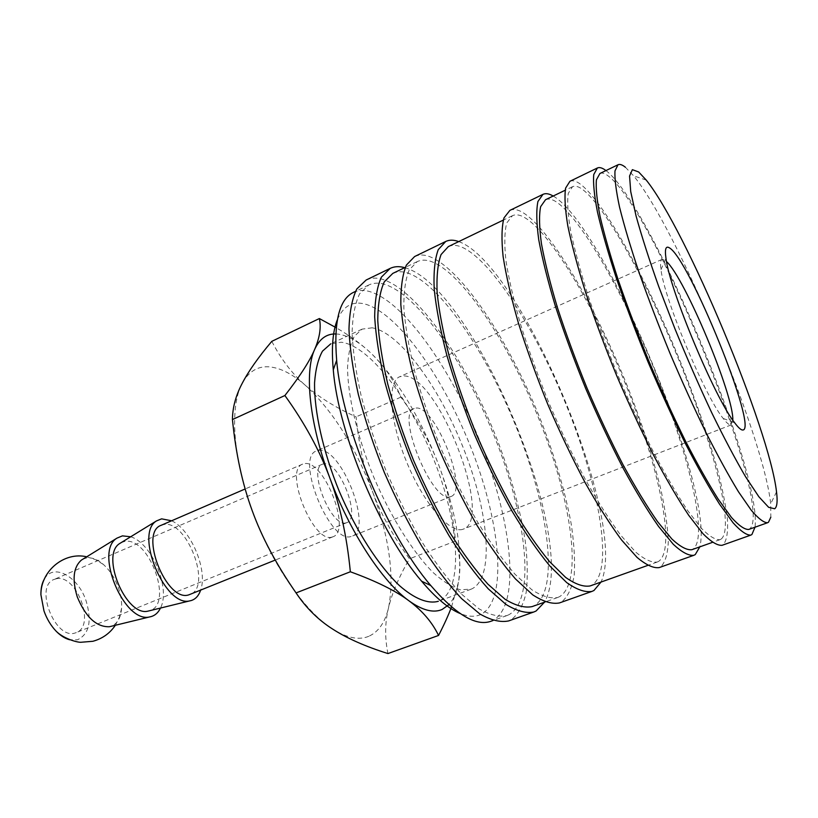<?xml version="1.0" encoding="UTF-8"?>
<svg xmlns="http://www.w3.org/2000/svg" width="818" height="818" viewBox="0 0 818 818"><rect width="100%" height="100%" fill="white"/><g stroke="black" fill="none" stroke-linecap="round" stroke-linejoin="round"><path stroke-width="0.61" stroke-dasharray="4.09 3.07" d="M353.345 292.435C357.599 290.421 362.374 289.961 367.671 291.055C403.335 299.276 453.182 371.352 482.743 448.438C512.497 525.391 520.616 605.187 492.957 620.392L490.78 621.322M337.384 319.654C342.936 306.811 351.443 301.443 362.906 303.56C396.863 310.503 444.563 378.55 472.589 451.822C500.831 524.972 507.794 600.504 480.943 614.4C475.238 617.13 468.325 616.854 460.207 613.551M509.021 614.666L506.915 615.576C499.062 617.201 489.737 614.942 478.949 608.776L461.301 593.95C448.653 580.371 435.759 563.377 422.62 542.968C409.654 520.964 397.599 497.221 386.454 471.761C376.168 445.943 367.742 420.687 361.198 395.994C355.912 372.302 352.885 351.188 352.108 332.65C352.609 316.024 355.145 303.049 359.685 293.703L368.765 284.991C372.896 283.048 377.548 282.65 382.722 283.815C417.609 292.547 467.068 365.227 496.843 442.62C526.812 519.89 535.759 599.747 509.021 614.666M366.147 280.022C370.482 277.967 375.38 277.578 380.82 278.856C416.904 288.212 467.671 363.018 498.254 442.487C511.27 477.17 520.258 509.982 525.228 540.913C527.559 560.422 527.886 577.549 526.199 592.273C523.295 605.259 518.234 614.461 511.015 619.891L508.612 620.934M559.502 596.69L557.61 597.518C550.504 598.868 541.874 596.25 531.741 589.686L514.951 574.185C502.784 560.105 490.248 542.59 477.334 521.649C464.512 499.092 452.456 474.849 441.158 448.898C430.636 422.63 421.853 397.016 414.818 372.047C408.99 348.141 405.339 326.914 403.867 308.366C403.663 291.801 405.452 278.969 409.256 269.858L417.241 261.607C420.953 259.868 425.207 259.695 430.002 261.095C462.374 271.453 510.606 346.024 541.056 424.378C571.67 502.62 583.275 582.702 559.502 596.69M392.814 273.396C396.73 271.545 401.188 271.259 406.178 272.547C439.828 282.077 488.683 355.697 518.796 433.56C549.082 511.311 559.348 591.291 534.062 605.749L532.058 606.619M414.634 256.535C418.53 254.695 423.008 254.531 428.059 256.065C461.556 267.118 511.066 343.857 542.344 424.317C555.678 459.419 565.279 492.508 571.138 523.571C574.103 543.142 575.126 560.258 574.226 574.921C572.13 587.794 567.907 596.813 561.547 601.976L559.389 602.948M658.643 561.373L657.212 562.038C651.639 562.804 644.472 559.481 635.698 552.089L620.719 535.217C609.574 520.136 597.794 501.577 585.371 479.542C572.876 455.902 560.831 430.636 549.236 403.734C538.244 376.587 528.725 350.257 520.688 324.756C513.735 300.431 508.806 279.01 505.913 260.492C504.215 244.071 504.491 231.566 506.741 222.977L512.467 215.676C515.309 214.347 518.745 214.623 522.753 216.525C549.921 230.206 595.616 308.539 627.396 388.765C659.298 468.888 676.302 549.338 658.643 561.373M448.336 246.607C451.771 245.001 455.759 244.971 460.309 246.535C491.025 257.956 538.438 333.754 569.328 412.722C600.361 491.577 613.705 571.792 591.874 585.156L590.136 585.933M509.88 210.39C512.876 208.989 516.485 209.306 520.718 211.351C548.868 225.85 595.77 306.453 628.418 388.816C642.427 424.746 653.255 458.356 660.903 489.665C665.157 509.328 667.621 526.414 668.316 540.913C667.887 553.551 665.382 562.181 660.78 566.813L659.155 567.6M721.128 539.103L720.004 539.675C715.464 540.044 709.267 536.26 701.415 528.326L687.652 510.555C677.202 494.818 665.944 475.585 653.868 452.845C641.598 428.509 629.574 402.589 617.805 375.084C606.506 347.374 596.506 320.605 587.815 294.777C580.115 270.206 574.338 248.682 570.483 230.195C567.804 213.887 567.068 201.617 568.285 193.375L572.498 186.708C574.778 185.666 577.651 186.248 581.148 188.457C604.86 204.336 648.858 285.063 681.486 366.454C714.206 447.753 734.728 528.377 721.128 539.103M545.534 199.715C548.07 198.539 551.199 198.989 554.931 201.054C580.207 215.942 624.972 295.595 657.232 376.464C689.574 457.231 708.511 537.784 693.061 549.103L691.803 549.716M569.931 181.289C572.324 180.185 575.361 180.819 579.052 183.201C603.643 199.97 648.827 283.028 682.335 366.587C696.762 403.018 708.388 436.955 717.222 468.397C722.304 488.111 725.719 505.156 727.458 519.542C728.132 532.007 726.752 540.371 723.337 544.645L722.059 545.309M599.921 173.488C601.925 172.567 604.553 173.283 607.794 175.655C653.981 207.987 775.433 507.774 749.666 528.939L748.685 529.461M331.985 537.078C313.243 543.714 283.539 469.685 302.66 464.113L304.715 463.591C324.286 460.135 351.73 530.841 333.018 536.761L331.985 537.078M161.238 525.268L163.672 524.563C186.708 519.348 212.445 586.987 190.134 594.42M82.792 559.226L86.279 558.009C91.718 557.17 97.393 559.297 103.313 564.4C109.837 570.279 114.847 578.019 118.344 587.61C120.849 594.788 121.933 601.619 121.596 608.132C120.849 617.927 117.271 624.011 110.859 626.363M44.377 579.032C53.344 562.6 78.211 576.496 86.146 601.025C92.076 621.302 89.182 634.226 77.454 639.799L69.765 639.788M121.166 542.62L124.438 541.526C148.856 535.79 173.978 604.42 149.622 610.729M368.795 636.292C358.928 640.433 346.883 638.02 332.65 629.073C304.674 611.547 271.3 563.52 252.22 510.708C232.69 457.927 229.561 406.658 242.118 383.519C248.498 371.709 257.394 366.147 268.805 366.822C280.226 367.722 292.476 373.938 305.543 385.472C332.721 410.779 355.053 446.168 372.538 491.649C389.348 537.395 394.675 576.117 388.53 607.805C385.063 622.426 378.489 631.915 368.795 636.292M335.82 333.949L338.233 334.133C348.693 335.636 360.145 342.497 372.579 354.726C398.499 381.444 420.472 417.998 438.499 464.389C455.943 511.015 462.651 550.115 458.601 581.68C461.015 567.099 459.982 553.551 455.503 541.035C452.732 512.252 447.068 486.7 438.499 464.389C430.033 442.017 417.477 419.603 400.84 397.149C394.481 381.157 385.063 367.016 372.579 354.726C363.172 345.441 351.065 336.454 336.259 327.773M372.118 327.814L362.098 329.133L354.378 336.239C350.462 343.805 348.192 354.235 347.548 367.517C347.732 396.178 357.241 436.781 373.734 477.078C390.82 517.119 413.029 552.416 433.284 572.682C443.182 581.567 452.211 587.273 460.34 589.809L471.342 589.113C494.461 578.94 489.307 515.299 465.125 452.599C441.178 389.828 400.206 332.261 372.118 327.814M362.098 329.133L330.758 343.826L341.29 342.231C370.636 345.902 412.231 402.466 435.82 464.716C459.655 526.884 463.438 590.412 438.888 601.077L470.831 589.308M346.014 522.876C331.31 527.774 307.578 468.489 322.476 464.174L324 463.786C339.245 460.943 361.536 518.06 346.893 522.61L346.014 522.876M56.115 578.817L54.07 579.451C34.039 586.179 55.154 640.105 75.082 632.999L76.278 632.59C96.135 625.821 76.432 573.449 56.115 578.817M450.084 496.771C432.129 503.295 395.564 413.151 414.205 408.448L416.29 408.018C435.565 406.106 469.021 491.107 451.004 496.506L450.084 496.771M351.086 536.496C329.838 544.348 294.705 457.139 316.546 450.912L318.989 450.319C341.382 446.832 373.437 529.42 352.169 536.148L351.086 536.496M732.805 420.166L730.842 424.982C729.206 425.145 726.66 422.967 723.194 418.448C704.942 396.321 663.919 298.151 660.995 269.613C660.157 263.498 660.504 260.083 662.059 259.378L664.206 259.725L666.537 261.576M462.507 529.389C449.583 533.561 423.407 502.998 406.536 461.741C389.521 420.534 387.129 381.658 399.705 376.73L404.092 375.973C438.151 375.421 494.225 519.205 463.377 529.103L462.507 529.389M451.536 606.895L458.601 581.68C456.914 591.782 453.693 599.43 448.929 604.625M271.801 341.351C281.147 359.378 292.394 374.082 305.543 385.472C318.652 397.016 335.492 407.476 356.086 416.863C358.805 444.91 364.286 469.839 372.538 491.649C380.646 513.489 392.957 535.882 409.47 558.817C399 576.843 392.016 593.173 388.53 607.805C384.91 622.365 384.716 637.611 387.936 653.562M400.84 397.149L356.086 416.863M455.503 541.035L409.47 558.817M171.606 520.78C190.931 529.369 208.079 570.402 200.614 590.187M130.686 536.772C151.933 543.132 170.89 588.479 160.471 608.071M625.351 167.209L633.623 175.839C676.936 228.549 763.613 435.963 770.689 503.827L770.822 517.18M605.954 170.573C650.535 203.887 762.611 472.078 754.994 527.211M553.183 196.034C604.318 225.206 714.973 489.982 699.799 546.874M458.734 241.596C521.066 263.631 629.124 522.221 601.015 582.058M404.695 267.66C473.111 285.779 579.676 540.78 544.491 602.191M368.765 284.991L355.462 291.412M506.915 615.576L492.998 620.535M417.241 261.607L405.278 267.384M557.61 597.518L545.105 601.976M512.467 215.676L503.285 220.103M657.212 562.038L647.611 565.463M572.498 186.708L565.177 190.246M720.004 539.675L712.345 542.406M302.66 464.113L245.165 488.97M121.596 608.132L119.448 617.048L115.348 625.279M322.476 464.174L54.07 579.451M414.205 408.448L316.546 450.912M662.059 259.378L399.705 376.73M723.194 418.448L734.769 422.906M660.995 269.613L665.964 258.253M731.231 424.89L463.377 529.103M451.004 496.506L352.169 536.148M346.893 522.61L76.278 632.59M86.728 556.792L95.461 559.655L103.313 564.4M333.018 536.761L275.267 560.064M646.22 180.062L633.623 175.839M776.527 491.884L770.689 503.827"/><path stroke-width="1.23" d="M492.998 620.535L490.78 621.322C475.902 626.516 455.912 614.594 430.8 585.545C386.996 534.788 341.996 427.088 336.658 360.257C333.632 321.975 339.194 299.368 353.345 292.435L355.462 291.412M460.207 613.551C448.704 608.776 435.83 597.989 421.597 581.189C380.196 533.387 338.202 432.916 333.284 369.869C331.331 347.936 332.701 331.198 337.384 319.654M544.491 602.191L536.076 611.005L533.796 612.007C526.086 613.541 516.833 611.026 506.045 604.471L488.295 588.868C475.503 574.625 462.374 556.843 448.929 535.524C435.616 512.538 423.172 487.784 411.597 461.25C400.861 434.368 391.986 408.121 384.981 382.507C379.266 357.957 375.83 336.126 374.685 317.016C374.859 299.909 377.098 286.617 381.403 277.118L390.196 268.376C394.317 266.423 399 266.147 404.256 267.547L404.695 267.66M533.796 612.007L508.612 620.934C500.524 622.6 490.912 620.269 479.798 613.919L461.618 598.653C448.571 584.665 435.278 567.15 421.71 546.107C408.335 523.397 395.892 498.908 384.388 472.62C373.775 445.974 365.084 419.91 358.335 394.44C352.885 370.002 349.767 348.223 348.979 329.122C349.511 311.995 352.118 298.621 356.801 288.999L366.147 280.022L390.196 268.376M545.105 601.976L532.058 606.619C524.573 608.111 515.585 605.668 505.125 599.308L487.896 584.154C475.483 570.32 462.763 553.07 449.736 532.406C436.832 510.125 424.777 486.137 413.56 460.432C403.162 434.389 394.562 408.959 387.773 384.123C382.221 360.329 378.877 339.153 377.763 320.615C377.916 304.02 380.084 291.106 384.266 281.883L392.814 273.396L405.278 267.384M601.015 582.058L593.95 590.494L591.966 591.404C585.156 592.59 576.741 589.666 566.751 582.631L550.033 566.22C537.825 551.383 525.136 532.978 511.966 511.005C498.837 487.385 486.393 462.017 474.634 434.91C463.612 407.497 454.307 380.82 446.72 354.879C440.34 330.063 436.168 308.11 434.184 288.999C433.489 271.975 434.849 258.856 438.254 249.654L445.728 241.463C449.348 239.766 453.54 239.756 458.336 241.453L458.734 241.596M591.966 591.404L559.389 602.948C552.068 604.318 543.183 601.629 532.743 594.87L515.442 578.909C502.896 564.41 489.962 546.352 476.628 524.747C463.397 501.485 450.953 476.465 439.297 449.675C428.428 422.569 419.368 396.127 412.119 370.36C406.106 345.697 402.354 323.805 400.84 304.695C400.636 287.629 402.497 274.408 406.413 265.042L414.634 256.535L445.728 241.463M647.611 565.463L590.136 585.933C583.52 587.089 575.351 584.256 565.647 577.416L549.44 561.475C537.6 547.078 525.299 529.226 512.528 507.927C499.808 485.023 487.753 460.442 476.362 434.184C465.687 407.63 456.669 381.781 449.307 356.638C443.121 332.589 439.061 311.3 437.139 292.752C436.454 276.228 437.763 263.498 441.066 254.562L448.336 246.607L503.285 220.103M699.799 546.874L695.249 554.604L693.807 555.32C688.654 555.882 681.813 552.201 673.296 544.297L658.541 526.414C647.437 510.504 635.576 490.984 622.958 467.855C610.177 443.07 597.754 416.618 585.688 388.499C574.164 360.155 564.072 332.732 555.412 306.229C547.825 280.993 542.273 258.836 538.745 239.766C536.455 222.915 536.179 210.165 537.917 201.514L542.968 194.357C545.626 193.12 548.929 193.61 552.856 195.839L553.183 196.034M693.807 555.32L659.155 567.6C653.418 568.377 646.036 564.962 637.007 557.355L621.557 539.982C610.075 524.44 597.917 505.309 585.105 482.579C572.201 458.182 559.768 432.108 547.794 404.337C536.444 376.311 526.628 349.133 518.336 322.813C511.168 297.721 506.097 275.635 503.111 256.545C501.373 239.623 501.669 226.75 503.99 217.905L509.88 210.39L542.968 194.357M712.345 542.406L691.803 549.716C686.793 550.269 680.157 546.7 671.885 539.011L657.56 521.639C646.803 506.199 635.3 487.272 623.071 464.849C610.698 440.83 598.664 415.196 586.966 387.967C575.811 360.513 566.025 333.938 557.631 308.253C550.279 283.795 544.88 262.312 541.455 243.805C539.226 227.455 538.95 215.073 540.637 206.668L545.534 199.715L565.177 190.246M754.994 527.211L751.906 534.522L750.791 535.125C746.619 535.32 740.709 531.209 733.071 522.784L719.472 504.052C709.053 487.528 697.693 467.375 685.402 443.581C672.856 418.131 660.453 391.065 648.214 362.374C636.404 333.499 625.852 305.666 616.567 278.856C608.275 253.386 601.905 231.146 597.477 212.107C594.236 195.379 592.999 182.854 593.756 174.551L597.365 167.997C599.471 167.036 602.242 167.813 605.668 170.359L605.954 170.573M750.791 535.125L722.059 545.309C717.386 545.688 711.006 541.802 702.918 533.633L688.725 515.34C677.958 499.123 666.343 479.287 653.889 455.83C641.22 430.718 628.807 403.959 616.649 375.564C604.983 346.955 594.666 319.327 585.698 292.67C577.764 267.322 571.813 245.124 567.845 226.065C565.085 209.265 564.338 196.627 565.596 188.15L569.931 181.289L597.365 167.997M770.822 517.18L768.48 522.242L767.591 522.722C763.859 522.784 758.429 518.643 751.302 510.289L738.501 491.822C728.613 475.575 717.775 455.82 705.975 432.538C693.899 407.661 681.895 381.239 669.983 353.274C658.459 325.145 648.091 298.038 638.878 271.965C630.596 247.22 624.154 225.625 619.553 207.169C616.087 190.962 614.563 178.886 614.972 170.921L617.999 164.766C619.819 163.927 622.273 164.745 625.351 167.209M767.591 522.722L748.685 529.461C744.625 529.645 738.889 525.647 731.476 517.457L718.286 499.266C708.173 483.233 697.161 463.683 685.259 440.616C673.102 415.953 661.087 389.736 649.226 361.945C637.795 333.989 627.57 307.016 618.572 281.034C610.525 256.361 604.349 234.786 600.044 216.32C596.895 200.073 595.688 187.915 596.414 179.837L599.921 173.488L617.999 164.766M774.718 508.765L768.654 507.324L758.859 496.741L745.658 476.894C735.321 459.246 724.002 437.834 711.701 412.661C699.145 385.891 686.905 357.967 674.973 328.856L658.766 286.648C649.247 259.827 641.67 236.238 636.046 215.87L630.709 191.514L629.563 176.044L632.375 169.663L638.664 171.974L646.22 180.062C686.097 229.602 769.298 428.704 776.527 491.884C777.693 501.281 777.09 506.904 774.718 508.765M275.267 560.064L188.907 594.819C166.555 602.948 138.59 532.508 161.238 525.268L245.165 488.97M110.859 626.363L109.336 626.741C96.412 627.089 85.737 617.161 77.291 596.956C71.953 579.451 73.344 567.14 81.463 560.044L82.792 559.226M69.765 639.788C65.143 638.602 60.604 635.75 56.166 631.23C50.89 625.698 46.82 618.929 43.978 610.934L40.91 594.717C40.808 588.387 41.963 583.152 44.377 579.032M160.471 608.071C158.314 612.57 155.205 615.412 151.146 616.588L149.919 616.864C124.295 624.022 93.906 551.312 117.005 538.111L122.424 535.872L130.686 536.772M200.614 590.187C198.682 595.831 195.471 599.308 190.983 600.606L189.909 600.841C165.216 607.846 134.172 533.561 156.514 520.913L161.616 518.847L171.606 520.78M149.622 610.729L148.16 611.087C126.105 617.242 100 554.778 119.878 543.418L121.166 542.62M448.929 604.625L442.068 609.502C433.295 613.255 422.211 610.32 408.816 600.698C422.292 610.678 432.201 622.263 438.56 635.453L387.936 653.562C365.39 646.476 346.955 638.316 332.65 629.073C318.294 619.972 306.096 607.917 296.065 592.917C276.484 564.757 261.872 537.354 252.22 510.708C242.414 484.103 235.819 453.724 232.445 419.562C232.537 407.609 235.758 395.595 242.118 383.519C248.375 371.413 258.273 357.354 271.801 341.351L319.368 318.55C321.321 327.333 319.736 337.64 314.633 349.48C319.46 338.877 326.515 333.703 335.82 333.949M438.346 601.291C428.141 604.154 414.685 598.97 399.368 585.535C378.622 565.759 356.229 531.035 339.317 491.454C323.038 451.618 314.071 411.29 314.572 382.63C315.564 369.327 318.202 358.836 322.486 351.147L330.758 343.826M742.897 430.002C741.21 430.227 738.501 427.865 734.769 422.906C715.136 398.693 669.39 289.235 665.964 258.253C664.666 249.142 665.77 245.656 669.298 247.793C688.828 257.885 758.378 429.389 742.897 430.002M666.537 261.576C684.881 278.069 733.971 395.523 732.805 420.166M336.259 327.773L319.368 318.55M314.633 349.48C309.695 361.167 299.777 376.515 284.889 395.523C304.644 422.967 319.603 450.411 329.777 477.845C309.429 423.755 304.204 372.037 314.633 349.48M329.777 477.845C340.043 505.197 346.904 536.506 350.349 571.772C376.075 581.097 395.564 590.739 408.816 600.698C382.487 581.854 349.695 531.935 329.777 477.845M438.56 635.453C444.051 624.84 448.376 615.32 451.536 606.895M284.889 395.523L232.445 419.562M350.349 571.772L296.065 592.917M421.597 581.189L430.8 585.545M333.284 369.869L336.658 360.257M115.348 625.279C109.878 633.357 102.383 638.694 92.874 641.281L80.767 642.283C76.207 642.345 62.966 638.122 56.166 631.23M109.336 626.741L149.919 616.864M81.463 560.044L117.005 538.111M148.16 611.087L189.909 600.841M119.878 543.418L156.514 520.913M40.91 594.717C40.644 571.107 64.09 551.465 86.728 556.792"/></g></svg>
